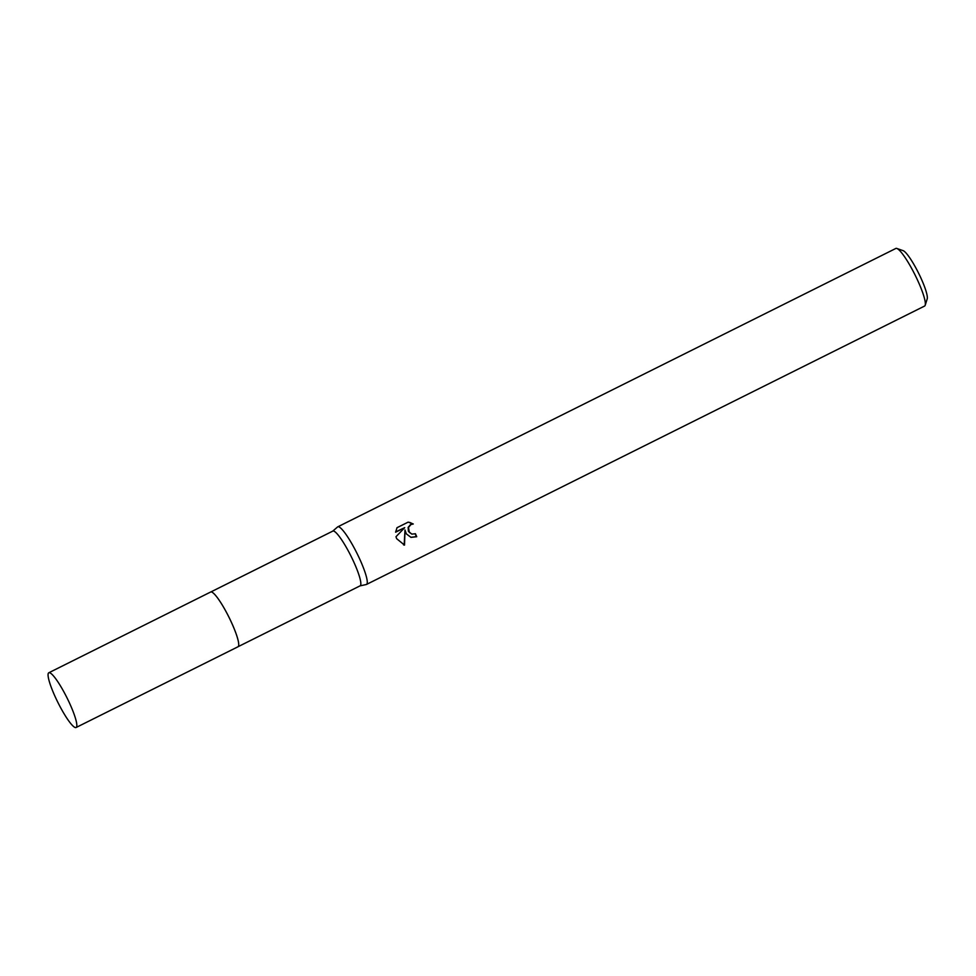 <?xml version="1.0" encoding="UTF-8"?>
<svg xmlns="http://www.w3.org/2000/svg" width="976" height="976" viewBox="0 0 976 976"><rect width="100%" height="100%" fill="white"/><g stroke="black" fill="none" stroke-linecap="round" stroke-linejoin="round"><path stroke-width="1.46" d="M238.62 645.783A30.585 5.1 -116.5 0 0 230.861 621.126A30.585 5.1 -116.5 0 0 211.841 592.103M238.132 646.673L360.107 585.832A30.585 5.1 -116.5 0 0 352.97 560.212A30.585 5.1 -116.5 0 0 332.804 531.103L210.828 591.956M360.01 585.881L366.293 584.514A32.184 5.368 -116.5 0 0 366.5 584.441A32.184 5.368 -116.5 0 0 358.985 557.479A32.184 5.368 -116.5 0 0 337.769 526.833A32.184 5.368 -116.5 0 0 337.574 526.967L332.706 531.151M406.321 533.86L404.991 529.956L404.528 545.096L396.659 538.679L395.975 536.727L404.711 527.662L395.622 532.188L397.012 527.699L408.212 522.111L413.275 523.99L411.006 524.502L408.48 527.467L409.334 532.359L411.933 534.116L415.422 533.726A32.184 5.368 63.5 0 1 416.715 536.727L410.994 537.373L406.321 533.86M366.5 584.441L924.577 306.061A32.184 5.368 -116.5 0 0 925.187 305.244A32.184 5.368 -116.5 0 0 917.062 279.099A32.184 5.368 -116.5 0 0 896.859 248.465A32.184 5.368 -116.5 0 0 895.846 248.453L337.769 526.833M925.187 305.244L927.2 298.924A27.365 4.563 -116.5 0 0 920.295 276.696A27.365 4.563 -116.5 0 0 903.129 250.661L896.859 248.465M411.75 534.055L408.407 531.322L408.139 527.382L410.652 524.417L413.275 523.99M412.933 523.892L409.639 522.38M410.811 537.312L416.362 536.629A30.585 5.1 -116.5 0 0 415.166 533.848M403.527 544.864L404.162 544.998L404.991 529.956M395.658 531.908L404.711 527.662M76.104 727.498L237.985 646.771A30.598 5.1 -116.5 0 0 229.885 619.126A30.598 5.1 -116.5 0 0 211.487 591.968A30.598 5.1 -116.5 0 0 210.682 592.005L48.8 672.769A30.585 5.1 -116.5 0 0 56.901 700.402A30.585 5.1 -116.5 0 0 75.286 727.547A30.585 5.1 -116.5 0 0 76.104 727.498A30.585 5.1 -116.5 0 0 68.003 699.877A30.585 5.1 -116.5 0 0 49.617 672.732A30.585 5.1 -116.5 0 0 48.8 672.769"/></g></svg>
